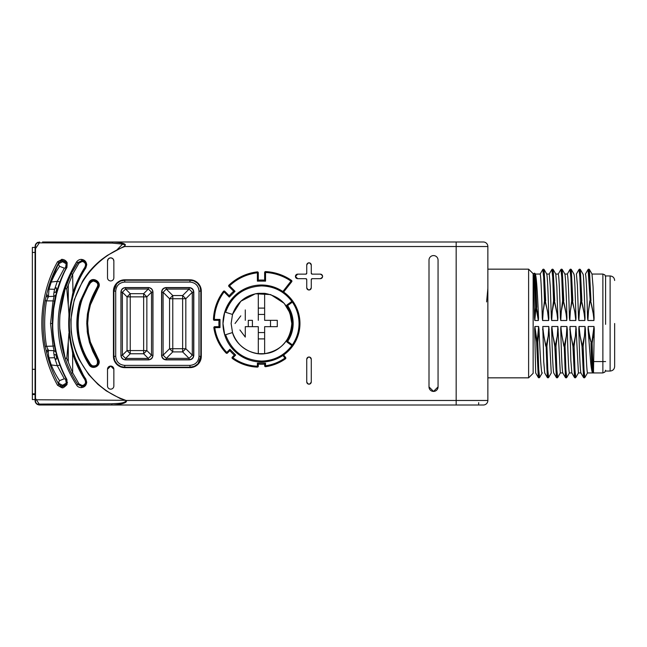 <?xml version="1.0" encoding="UTF-8"?>
<svg xmlns="http://www.w3.org/2000/svg" width="647" height="647" viewBox="0 0 647 647"><rect width="100%" height="100%" fill="white"/><g stroke="black" fill="none" stroke-linecap="round" stroke-linejoin="round"><path stroke-width="0.97" d="M265.545 363.137L265.545 365.79C272.613 364.746 279.075 362.174 284.939 358.082L282.893 355.47L283.645 354.96L285.65 357.524A0.906 0.906 0 0 1 285.456 358.818A45.719 45.719 0 0 1 265.674 366.687A0.906 0.906 0 0 1 264.639 365.79L264.639 364.132A40.753 40.753 0 0 1 258.299 364.132L257.393 363.137L265.545 363.137L264.639 364.132M225.601 312.283C231.82 295.687 243.773 286.904 261.469 285.917C274.061 286.233 284.195 291.393 291.854 301.397L292.379 302.133C296.722 308.457 298.946 315.574 299.051 323.5C299.019 331.167 296.803 338.292 292.379 344.859L293.131 345.385A38.488 38.488 0 0 0 299.957 323.5A38.488 38.488 0 0 1 293.131 345.385A0.906 0.906 0 0 1 291.854 345.603L287.09 342.134A0.906 0.906 0 0 1 286.872 340.896L287.624 341.406L287.09 342.134L286.872 340.896A30.789 30.789 0 0 0 292.258 323.5A30.789 30.789 0 0 1 286.872 340.896M297.693 274.142A2.264 2.264 0 0 0 295.428 276.406L297.693 274.142L305.837 274.142L306.743 273.236L306.743 265.092C308.255 262.172 309.767 262.172 311.272 265.092L311.272 273.236L312.178 274.142L320.33 274.142C323.249 275.654 323.249 277.167 320.33 278.671L312.178 278.671L311.272 279.577L311.272 287.729C309.767 290.649 308.255 290.649 306.743 287.729L306.743 279.577L305.837 278.671L297.693 278.671L295.428 276.406A2.264 2.264 0 0 0 297.693 278.671M481.603 405.006L472.472 405.006L481.603 405.006M42.516 405.006L39.596 405.006C36.863 404.787 35.35 403.275 35.067 400.477L35.504 401.358L35.496 248.585L39.37 242.86L112.343 243.118L122.639 244.097L125.17 245.035L124.58 246.103L107.337 255.395L102.315 259.002C94.357 265.197 87.774 272.597 82.565 281.186L74.211 299.957L70.846 319.61L71.178 331.96L73.03 342.659C74.445 348.539 76.516 354.249 79.249 359.789L88.728 374.637L97.988 384.399L106.181 390.82L120.075 398.487L126.076 400.477C128.106 402.507 121.401 404.61 112.077 405.006L111.696 403.793L38.222 404.084C36.887 404.149 35.981 403.243 35.504 401.358M67.029 382.725L67.531 382.733M59.694 328.312L65.121 358.098L66.762 358.333L68.275 341.899L68.275 362.053L72.65 372.761L78.983 383.849L82.137 385.483C84.247 385.151 85.396 383.978 85.574 381.973L84.983 379.878C79.476 371.338 75.367 362.466 72.65 353.246L68.897 330.69L68.954 313.852L72.65 293.754C75.505 284.276 79.613 275.396 84.983 267.122L85.574 265.027C85.396 263.022 84.247 261.857 82.137 261.517L78.983 263.151L77.769 262.65L81.748 260.612C82.129 259.269 87.482 264.502 86.075 265.003L85.339 267.623C78.877 277.644 76.176 284.332 73.006 294.021L70.766 302.828M86.714 382.264L85.841 379.093C63.786 346.056 63.972 300.718 85.849 267.907L86.722 264.736C86.269 261.517 84.514 259.738 81.449 259.398C79.597 259.342 77.996 260.159 76.637 261.849C38.739 325.756 69.827 374.362 76.629 385.143C77.583 386.769 79.185 387.585 81.441 387.593C84.506 387.262 86.269 385.483 86.714 382.264L86.083 381.859L85.719 383.631L84.514 385.288L81.748 386.388C84.215 386.162 85.663 384.698 86.075 381.997L85.574 381.973M218.904 323.5A42.565 42.565 0 0 1 219.018 320.33A42.565 42.565 0 0 0 219.018 326.67A42.565 42.565 0 0 1 218.904 323.5M220.012 327.576L219.018 326.67L214.755 326.67L214.755 327.576C216.147 337.119 220.15 345.409 226.773 352.429L226.118 353.052A45.719 45.719 0 0 1 213.858 327.697L220.012 327.576L220.012 319.424L219.018 320.33L214.359 320.33A0.906 0.906 0 0 1 213.453 319.424A49.722 49.722 0 0 1 223.401 291.376A0.906 0.906 0 0 1 224.768 291.279A0.906 0.906 0 0 0 223.401 291.376A49.722 49.722 0 0 0 213.453 319.416L214.359 319.424C214.569 310.115 218.225 299.585 224.121 291.926L224.768 291.279A0.906 0.906 0 0 0 224.541 291.118M299.957 323.5A38.488 38.488 0 0 0 293.131 301.615L291.854 301.397A0.906 0.906 0 0 1 293.131 301.615A38.488 38.488 0 0 1 261.469 361.988A38.488 38.488 0 0 1 224.735 312.008A38.488 38.488 0 0 1 293.131 301.615L292.962 301.437M291.87 301.389L287.09 304.866L287.624 305.594C291.271 311.005 293.123 316.973 293.164 323.5C293.123 330.027 291.271 335.995 287.624 341.406L292.379 344.867L291.854 345.603C284.195 355.607 274.061 360.767 261.469 361.083C243.773 360.096 231.82 351.313 225.601 334.717M48.08 297.604L46.479 300.863L53.046 300.895L54.089 296.334L48.428 296.52L48.08 297.604L46.309 295.914C48.937 284.187 53.127 273.05 58.869 262.504L58.723 264.914L59.573 266.338C56.871 270.139 54.089 275.387 51.242 282.068L50.434 281.469M66.722 266.976L66.722 263.305L66.722 266.976M48.161 288.627L48.994 289.128L54.607 289.306L54.105 291.668C55.084 293.099 55.893 292.493 56.54 289.856C56.677 287.252 56.038 287.066 54.607 289.306L57.3 281.291L64.336 268.173L65.582 267.761L66.342 262.609L62.589 260.612L66.059 262.229L67.118 265.141L66.576 267.292C57.162 284.85 52.423 303.589 52.35 323.508C52.431 343.444 57.171 362.183 66.576 379.708L64.304 378.77L57.3 365.709L59.904 365.078L64.87 376.433M258.299 338.899L264.639 338.899L264.639 332.558L258.299 332.558L258.299 353.674C245.512 351.75 236.915 344.714 232.516 332.558L231.133 323.5L232.516 314.442C236.915 302.286 245.512 295.25 258.299 293.326L264.639 293.326C281.364 296.48 290.422 306.532 291.805 323.5C290.422 340.468 281.364 350.52 264.639 353.674L258.299 353.674L258.299 326.67L252.411 326.67L252.411 320.33L248.294 320.33L248.294 326.67L252.411 326.67M289.993 313.172L291.805 323.5C292.598 337.322 279.836 352.194 266.046 353.488C252.508 356.368 235.88 345.991 232.516 332.558L224.735 334.992L222.98 323.5L224.735 312.008L232.516 314.442L240.862 301.227L255.371 293.778L270.672 294.587L284.057 303.249M284.34 303.572L289.824 312.719M290.576 333.537L290.867 332.655M528.615 377.84L528.615 269.16L487.862 269.16L487.862 377.84L528.615 377.84L533.144 373.311L533.144 320.508M487.862 269.16L487.862 288.416L486.609 301.906M593.064 372.947C592.49 373.489 591.924 363.598 591.35 343.266L592.134 343.201L594.261 329.105L593.461 372.947C592.887 373.489 592.312 363.59 591.746 343.25L594.011 326.492L588.155 326.492L588.066 329.129L589.522 337.322L591.35 343.266C590.161 338.955 588.382 330.205 588.155 326.492M592.134 343.201C592.668 362.085 593.202 371.96 593.744 372.809L593.461 372.947M590.978 343.242C591.204 349.97 591.738 371.524 592.571 372.809C591.94 372.001 591.301 368.523 590.654 362.377L588.066 329.129M594.261 329.105L594.011 326.492M580.941 372.947C580.238 370.739 579.534 356.133 578.83 329.113L579.008 326.492L585.042 326.492L584.451 336.011L582.365 346.218L580.157 336.044L579.008 326.492M592.692 372.947L587.476 372.947C586.772 370.739 586.077 356.117 585.381 329.088L585.042 326.492M566.918 326.492L566.343 336.036L564.257 346.266C562.38 338.979 561.264 332.388 560.909 326.492L566.918 326.492L567.257 329.088C567.961 356.117 568.664 370.739 569.368 372.947L571.851 372.947L570.84 360.428L569.958 326.492L575.984 326.492L575.393 336.044L573.315 346.266C571.422 338.866 570.306 332.275 569.958 326.492M580.901 372.947L578.41 372.947L575.984 326.492M562.769 372.915L565.446 377.549L564.257 346.266L565.082 369.283L566.287 377.832L565.47 369.291L565.041 346.194L565.89 369.736L566.748 377.549L566.287 377.832M562.817 372.947C562.122 370.739 561.426 356.133 560.731 329.113L560.909 326.492M553.767 372.947C553.064 370.739 552.368 356.133 551.665 329.113L551.842 326.492L557.876 326.492L557.285 336.011L555.207 346.21L552.983 336.036L551.842 326.492M562.785 372.947L560.31 372.947L557.876 326.492M544.661 372.898L547.33 377.524L546.149 346.234C544.038 338.227 543.302 332.655 542.793 326.492L543.723 361.705L544.717 372.947M551.244 372.947L548.818 326.492L542.793 326.492M535.667 372.939L538.304 377.5L536.598 342.166L534.657 329.105L535.684 372.947M542.17 372.947C541.216 374.006 540.019 352.882 539 329.088L538.619 326.492L534.875 326.492L534.657 329.105M605.592 371.046L610.121 371.046L610.121 275.954L605.592 275.954L605.592 324.341M614.65 323.5L614.65 366.517L614.65 323.5M539 329.088L537.77 342.15L538.733 369.324L539.582 377.508L542.275 372.858M536.598 342.166L537.172 342.263L538.619 326.492M534.875 326.492L537.172 342.263L537.77 342.15M574.957 377.808L574.504 377.524L572.927 346.218L574.212 370.707L575.345 377.808L574.585 370.561L574.091 346.194L574.948 369.752L575.798 377.524L575.345 377.808M556.841 377.824L556.388 377.541L554.811 346.169L556.024 369.194L557.229 377.824L556.412 369.202L555.983 346.153L556.832 369.663L557.69 377.541L557.229 377.824M548.818 326.492L548.219 336.028L546.149 346.234L546.974 369.235L548.171 377.808L547.144 364.382L546.925 346.169L547.783 369.712L548.632 377.516L548.171 377.808M537.172 342.263L538.102 372.179L539.137 377.775L537.172 342.263M535.627 307.495L534.487 317.903L534.794 320.508L536.007 307.414L538.361 320.508L538.506 317.879L536.403 307.406L534.624 273.22L535.627 307.495L534.697 282.027L533.46 274.069M534.794 320.508L538.361 320.508M590.574 300.726C592.466 308.101 593.59 314.693 593.93 320.508L594.108 317.887L590.574 300.726L588.924 269.168L590.574 300.726M589.789 300.798L587.557 317.912L587.897 320.508L588.479 310.956L590.177 300.726L588.083 269.459L588.535 269.168M587.897 320.508L593.93 320.508M580.731 300.815L578.515 317.912L578.847 320.508L579.437 310.964L581.507 300.758C583.586 308.627 584.37 314.402 584.872 320.508L585.042 317.887L581.507 300.758L579.866 269.192L580.731 300.815L579.882 277.28L579.025 269.475L579.486 269.192M578.847 320.508L584.872 320.508M571.681 300.847L569.449 317.912L569.789 320.508L570.371 310.989L572.069 300.782L574.673 310.956L575.814 320.508L576 317.887L572.458 300.782L570.816 269.176L571.681 300.847L570.824 277.345L569.975 269.467L570.428 269.176M569.789 320.508L575.814 320.508M562.623 300.806L560.399 317.912L560.739 320.508L561.321 310.964L563.4 300.742C565.284 308.053 566.4 314.644 566.748 320.508L566.934 317.887L563.4 300.742L561.758 269.168L562.623 300.806L561.766 277.28L560.917 269.451L561.37 269.168M560.739 320.508L566.748 320.508M553.565 300.798L551.349 317.912L551.681 320.508L552.271 310.956L554.342 300.742C556.234 308.101 557.35 314.693 557.698 320.508L557.876 317.887L554.342 300.742L552.7 269.184L553.565 300.798L552.708 277.264L551.859 269.475L552.312 269.192M551.681 320.508L557.698 320.508M544.507 300.855L542.283 317.912L542.615 320.508L543.205 310.981L544.895 300.782L547.499 310.956L548.648 320.508L548.826 317.887L545.284 300.79L543.65 269.184L544.507 300.855L543.658 277.337L542.801 269.475L543.254 269.184M542.615 320.508L548.648 320.508M592.458 372.64L593.695 372.915M584.006 377.816L583.554 377.533L581.985 346.177L583.19 369.194L584.395 377.816L583.578 369.202L583.149 346.153L583.998 369.663L584.856 377.533L584.395 377.816M581.985 346.177L578.83 329.113M585.381 329.088L583.149 346.153M572.927 346.218L569.789 329.113M576.315 329.088L574.091 346.194M563.869 346.218L560.731 329.113M567.257 329.088L565.041 346.194M554.811 346.169L551.665 329.113M558.215 329.088L555.983 346.153M545.753 346.194L542.615 329.113M549.149 329.088L546.925 346.169M535.481 274.191L536.767 307.365M605.592 323.5L605.592 312.218M592.07 274.11L589.385 269.459L590.962 300.79M579.866 269.192L580.327 269.475L581.904 300.798M570.816 269.176L571.277 269.459L572.846 300.839M561.758 269.168L562.211 269.443L563.788 300.79M552.7 269.192L553.161 269.475L554.738 300.782M543.65 269.184L544.111 269.475L545.68 300.831M535.32 274.053C536.379 276.261 537.447 290.867 538.506 317.879M533.144 274.053L533.735 277.28L534.487 317.903M592.005 274.053L593.056 286.661L594.108 317.887M587.557 317.912C586.861 290.883 586.158 276.261 585.462 274.053M582.939 274.053C583.626 272.994 584.378 294.207 585.042 317.887M578.515 317.912L577.415 285.473L576.412 274.053M573.889 274.053C574.382 276.309 574.318 274.053 574.965 286.969L576 317.887M569.449 317.912C568.745 290.883 568.05 276.261 567.354 274.053L564.871 274.053M564.896 274.093L562.211 269.451M564.839 274.053C565.535 276.261 566.238 290.867 566.934 317.887M560.399 317.912C559.695 290.883 558.992 276.261 558.288 274.053L555.805 274.053M555.822 274.077L553.161 269.475M555.773 274.053L556.816 286.492L557.876 317.887M551.349 317.912L550.298 286.621L549.246 274.053L546.755 274.053M546.723 274.053C547.419 276.261 548.122 290.867 548.826 317.887M542.283 317.912C541.579 290.883 540.884 276.261 540.188 274.053L535.401 274.053M533.144 323.5L533.144 273.689L528.615 269.16M422.92 241.994L424.133 241.994M478.683 402.644L478.618 404.585M487.862 391.419L487.862 246.523A4.529 4.529 0 0 0 483.341 241.994L472.472 241.994M124.58 246.103L124.782 246.523L456.167 246.523L456.167 405.006L483.341 405.006A4.529 4.529 0 0 0 487.862 400.477A4.529 4.529 0 0 1 483.341 405.006A4.529 4.529 0 0 0 487.862 400.477L487.862 246.523A4.529 4.529 0 0 0 483.341 241.994A4.529 4.529 0 0 1 487.862 246.523A4.529 4.529 0 0 0 483.341 241.994L112.683 241.994L112.343 243.118M125.453 359.886L125.583 359.756C122.841 359.481 121.329 357.969 121.062 355.227L122.38 355.227L127.038 350.569L130.241 350.569L130.241 353.772L125.583 358.43L148.309 358.43L143.65 353.772L143.65 350.569L130.241 350.569L130.241 296.868L143.65 296.868L143.65 350.569L146.853 350.569L143.65 353.772L130.241 353.772L127.038 350.569L127.038 296.868L130.241 293.665L143.65 293.665L146.853 296.868L146.853 350.569L151.511 355.227L148.309 358.43L148.309 359.756L125.583 359.756L125.583 358.43L122.38 355.227L122.38 292.209L125.583 289.015L148.309 289.015L151.511 292.209L151.511 355.227L152.838 355.227C152.563 357.969 151.05 359.481 148.309 359.756L148.438 359.886C151.188 359.611 152.692 358.106 152.959 355.357L152.959 292.088C152.692 289.338 151.188 287.834 148.438 287.559L125.453 287.559C122.712 287.834 121.199 289.338 120.932 292.088L120.932 355.357C121.199 358.106 122.712 359.611 125.453 359.886L148.438 359.886M148.438 287.559L148.309 289.015L143.65 293.665L143.65 296.868L146.853 296.868L151.511 292.209L152.838 292.209L152.959 355.357M120.932 355.357L121.062 292.209L122.38 292.209L127.038 296.868L130.241 296.868L130.241 293.665L125.583 289.015L125.453 287.559M161.588 355.357L161.782 292.274L163.101 292.274L169.571 298.744L182.624 298.744L182.624 348.701L172.773 348.701L172.773 351.895L169.571 348.701L172.773 348.701L172.773 295.542L182.624 295.542L185.826 298.744L185.826 348.701L182.624 351.895L172.773 351.895L166.303 358.365L163.101 355.163L169.571 348.701L169.571 298.744L172.773 295.542L166.303 289.072L189.094 289.072L192.296 292.274L192.296 355.163L189.094 358.365L189.094 359.692L166.303 359.692C163.562 359.417 162.049 357.912 161.782 355.163L163.101 355.163L163.101 292.274L166.303 289.072L166.109 287.559C163.368 287.834 161.855 289.338 161.588 292.088L161.588 355.357C161.855 358.106 163.368 359.611 166.109 359.886L189.288 359.886C192.03 359.611 193.542 358.106 193.809 355.357L193.809 292.088C193.542 289.338 192.03 287.834 189.288 287.559L166.109 287.559M189.288 287.559L189.094 289.072L182.624 295.542L182.624 298.744L185.826 298.744L192.296 292.274L193.623 292.274L193.623 355.163C193.348 357.912 191.835 359.417 189.094 359.692L189.288 359.886M277.288 320.33L264.639 320.33L264.639 314.442L258.299 314.442L258.299 320.33L258.299 293.326L258.299 308.101L264.639 308.101L264.639 293.326L264.639 320.33L277.288 320.33L277.288 326.67L264.639 326.67L264.639 353.674L264.639 338.899M277.288 326.67L270.519 326.67L270.519 320.33M270.519 326.67L264.639 326.67L264.639 332.558M248.294 326.67L245.278 326.67L245.278 337.087L239.908 329.954M258.299 332.558L258.299 326.67L245.278 326.67M248.294 320.33L252.411 320.33M235.039 323.5L240.797 315.857M258.299 308.101L258.299 314.442M264.639 314.442L264.639 308.101M120.932 292.088L121.062 292.209C121.329 289.468 122.841 287.964 125.591 287.689L148.309 287.689C151.05 287.964 152.563 289.468 152.838 292.209L152.959 292.088M245.278 309.913L245.278 320.33M286.872 306.104A0.906 0.906 0 0 1 287.09 304.866L286.864 306.096A30.789 30.789 0 0 1 292.258 323.5A30.789 30.789 0 0 0 286.872 306.104L293.131 301.615M115.716 291.118C116.258 285.626 119.274 282.61 124.766 282.068L189.975 282.068C195.467 282.61 198.483 285.626 199.025 291.118L199.025 356.319C198.483 361.819 195.467 364.835 189.975 365.377L124.766 365.377C119.274 364.835 116.258 361.819 115.716 356.319L115.716 291.118L113.904 291.118A10.87 10.87 0 0 1 124.766 280.256L189.975 280.256A10.87 10.87 0 0 1 200.837 291.118L200.837 356.319L200.837 291.118L199.025 291.118M66.827 263.547L66.722 266.855L66.722 263.305L67.118 265.141M66.269 263.83L62.589 261.752L58.99 263.547M62.589 261.752L62.096 259.358L57.559 261.728C36.596 299.343 36.564 347.415 57.551 385.272L61.554 387.642L62.047 386.388L58.869 384.504C53.127 373.966 48.937 362.821 46.317 351.086L48.161 358.373L48.994 357.872L51.234 364.932C53.887 371.249 56.661 376.481 59.564 380.638L64.304 378.77M59.564 380.638L58.715 382.102L58.99 383.461L62.589 385.264L66.277 383.178L65.606 379.239M430.813 405.006L472.472 405.006L430.813 405.006M70.394 405.006L407.27 405.006M291.174 315.412L290.875 314.393M86.795 321.729L87.458 313.86L89.504 304.478C91.712 297.208 93.977 293.075 97.147 287.082C98.732 284.025 97.374 282.003 93.063 281.008L90.556 282.682C86.544 288.627 83.463 295.072 81.312 302.02C75.78 321.996 77.551 340.565 86.633 357.742L90.556 364.318L92.303 365.773C96.557 366.404 98.174 364.463 97.147 359.934L92.739 351.272L89.464 342.392L87.442 333.003L89.464 342.392M87.199 330.997L87.442 333.003L88.493 333.245L87.668 323.411L88.493 313.285L90.434 304.769L98.287 287.955C102.363 282.294 92.788 275.994 89.205 281.995L80.002 301.712L80.859 302.012L89.941 282.521L90.556 282.682M198.087 363.549L200.837 356.319A10.87 10.87 0 0 1 189.975 367.189L124.766 367.189A10.87 10.87 0 0 1 113.904 356.319L113.904 291.118L116.654 283.896M56.548 357.144C55.893 354.507 55.076 353.901 54.097 355.316L54.607 357.718C56.038 360.031 56.685 359.837 56.548 357.144L57.243 357.168L59.904 365.078L57.987 359.578M66.722 380.024L66.722 383.695L67.118 381.859C66.738 384.747 65.226 386.259 62.589 386.388L66.342 384.391L66.277 383.178M66.722 380.145L66.342 384.391M65.582 267.761L66.932 267.429L67.151 262.706C66.026 260.66 64.344 259.544 62.096 259.358M57.559 261.728L58.869 262.504L62.047 260.612L60.236 261.105M64.336 268.173L59.573 266.338M58.99 383.461L58.869 384.504L57.551 385.272M60.236 385.895L60.826 386.178M62.589 385.264L62.096 387.642C62.557 388.378 64.19 387.367 66.997 384.593L66.924 379.563C62.12 370.771 58.505 361.366 56.079 351.345C53.644 340.338 52.536 331.054 52.747 323.5L53.652 308.942L56.346 294.587C59.969 282.035 63.495 272.985 66.932 267.429M54.097 355.316C53.644 352.348 53.636 350.795 54.089 350.666L55.844 352.041M46.665 352.631L48.428 350.48L54.089 350.666L53.046 346.105L45.128 346.355C42.492 330.779 42.492 315.542 45.128 300.645L46.479 300.863C44.061 315.946 44.061 331.038 46.479 346.137L48.428 350.48C48.161 352.3 48.347 354.758 48.994 357.872L54.607 357.718L57.3 365.709L51.234 364.932L50.434 365.531M54.469 345.797L53.046 346.105L50.539 323.5L53.046 300.895L54.469 301.203M52.496 329.42L54.122 343.889M55.844 294.959L54.089 296.334C53.636 296.205 53.644 294.644 54.105 291.668M64.692 270.931L59.904 281.922L57.3 281.291L51.242 282.068L48.994 289.128L48.428 296.52L46.665 294.369L46.309 295.914L46.608 294.628M66.762 358.333L68.275 362.053M78.983 263.151L72.65 274.247L66.762 288.667L65.121 288.91L59.912 315.065M68.275 284.947L68.275 305.052L66.762 288.667M68.954 313.852L68.275 305.052M68.275 341.899L68.946 333.124M288.425 303.896L287.09 304.866M89.545 342.425L97.519 359.514C100.875 364.342 93.014 369.486 89.941 364.479L90.556 364.318M80.859 302.012C74.68 324.147 77.705 344.972 89.941 364.479L85.994 357.629M81.312 302.02L80.818 302.149M82.59 350.132L80.123 342.303M79.541 339.885L78.497 334.232M77.802 327.188L79.007 309.63M90.887 365.515L91.72 366.073M89.941 364.479L89.197 364.997C92.869 370.642 102.121 365.345 98.328 359.109L97.147 359.934M95.125 366.299L96.767 365.337M98.134 363.056L98.118 360.913M95.619 356.343L97.414 359.344M89.205 341.252L89.351 341.762M87.571 313.294L87.329 314.927M89.205 281.995L89.941 282.521C93.047 277.45 100.9 282.755 97.519 287.486L89.504 304.478M88.493 314.013L87.466 313.868L86.763 323.395L87.458 313.916L89.537 304.6M97.39 287.697L96.937 288.441M98.287 287.955L97.147 287.082M91.122 281.291L92.456 280.652M93.063 281.008L92.764 280.58M97.495 282.456L97.923 283.273M98.231 284.51L98.239 285.359M98.134 286.079L97.576 287.389M82.395 297.596L82.776 296.561M83.423 294.886L83.584 294.482M84.733 291.854L86.407 288.57M124.766 365.377L124.766 367.189L121.321 366.631M120.609 366.364L117.608 364.496M117.083 364.01L114.988 361.058M114.729 360.484L113.904 356.319L113.904 291.118M117.083 283.435L120.326 281.202M120.771 281.016L124.766 280.256L124.766 282.068M189.975 282.068L189.975 280.256L193.421 280.814M194.132 281.081L197.133 282.949M197.659 283.435L199.753 286.386M200.012 286.961L200.837 291.118M197.659 364.01L194.415 366.242M193.971 366.428L189.975 367.189L189.975 365.377M66.059 262.229L66.568 267.292C57.171 284.834 52.431 303.572 52.342 323.508C52.431 343.436 57.171 362.174 66.568 379.708L67.118 381.859M56.54 289.856L57.243 289.832L58.772 285.068M46.899 293.382L46.665 294.369M58.44 263.297L58.723 264.914M56.24 267.591L52.253 276.617M58.715 382.102L58.44 383.703M58.004 382.887L58.376 383.582M48.08 349.388L46.317 351.086L45.128 346.355M71.332 373.165L72.65 372.761L72.65 353.246L73.006 352.979L73.895 355.777M82.137 385.483L81.748 386.388L77.769 384.35L78.983 383.849M71.332 273.843L72.65 274.247L73.006 294.021M77.899 262.456L72.61 271.36M70.127 276.326L65.121 288.91M85.744 380.145L85.339 379.377L84.983 379.878M70.677 303.281L68.906 316.286M68.897 330.69L70.329 341.956L73.006 352.979M79.274 368.806L85.339 379.377L86.083 381.859M78.19 280.45L85.339 267.623L84.983 267.122M81.74 260.612L81.732 260.612C84.28 260.878 85.727 262.342 86.075 265.003L84.45 261.663M86.682 264.267L85.994 264.267M66.188 378.98L66.625 379.005M35.067 393.837L32.35 393.829L32.35 247.429L35.067 247.429L32.35 247.429M32.35 393.829L32.35 399.571L35.067 399.571L32.35 399.571M108.445 258.776L107.515 261.016L107.515 277.765A3.17 3.17 0 0 0 110.686 280.935A3.17 3.17 0 0 0 113.856 277.765L113.856 261.016L113.16 259.035M112.926 258.776L111.082 257.87M110.686 257.846L108.745 258.509M107.515 369.235L110.686 366.065L113.856 369.235A3.17 3.17 0 0 0 110.686 366.065A3.17 3.17 0 0 0 107.515 369.235L107.515 385.984A3.17 3.17 0 0 0 110.686 389.154A3.17 3.17 0 0 0 113.856 385.984L113.856 369.235M311.272 359.271L311.272 381.908C309.767 384.828 308.255 384.828 306.743 381.908L306.743 359.271C308.255 356.351 309.767 356.351 311.272 359.271A2.264 2.264 0 0 0 309.007 357.007A2.264 2.264 0 0 0 306.743 359.271M227.42 353.068L229.855 350.634L229.911 349.291L226.773 352.429L227.42 353.068A0.906 0.906 0 0 1 226.118 353.052M229.911 349.291L235.678 355.049L234.335 355.114A41.659 41.659 0 0 1 229.855 350.634M235.678 355.049L232.944 357.791L232.297 357.144L234.335 355.114M232.41 358.527L232.944 357.791C240.263 362.999 248.416 365.806 257.393 366.21L257.352 367.116A45.719 45.719 0 0 1 232.41 358.527A0.906 0.906 0 0 1 232.297 357.144M257.393 363.137L257.393 366.21L258.299 366.21A0.906 0.906 0 0 1 257.352 367.116M258.299 366.21L258.299 364.132M265.674 366.687L265.545 365.79L264.639 365.79M285.845 358.082A0.906 0.906 0 0 0 285.65 357.524L284.939 358.082L285.456 358.818M292.84 345.652A0.906 0.906 0 0 0 293.131 345.385L291.854 345.603A0.906 0.906 0 0 0 291.902 345.635M243.345 289.541L231.836 298.946L224.744 312.016M224.129 291.926L229.273 297.07L235.031 291.304L229.556 285.828C237.312 278.533 246.596 274.182 257.393 272.783L257.393 281.13L265.545 281.13L265.545 272.5C274.11 272.799 283.75 276.018 291.004 281.17L291.716 281.728L283.645 292.04L282.893 291.53L291.522 280.426A0.906 0.906 0 0 1 291.716 281.728M265.545 271.594L265.545 272.5L264.639 272.5A0.906 0.906 0 0 1 265.585 271.594A49.722 49.722 0 0 1 291.522 280.426A0.906 0.906 0 0 1 291.91 281.17M264.639 272.5L264.639 280.151L265.545 281.13M257.393 281.13L258.299 280.151A43.47 43.47 0 0 1 264.639 280.151M258.299 280.151L258.299 272.783A0.906 0.906 0 0 0 257.393 271.877L257.393 272.783L258.299 272.783M257.28 271.877A49.722 49.722 0 0 0 228.933 285.173A0.906 0.906 0 0 0 228.917 286.467L229.556 285.828L228.933 285.173A49.722 49.722 0 0 1 257.288 271.877A0.906 0.906 0 0 1 257.393 271.877M228.917 286.467L233.696 291.247L235.031 291.304M229.273 297.07L229.216 295.728A42.565 42.565 0 0 1 233.696 291.247M229.216 295.728L224.768 291.279M224.121 291.926L223.401 291.376A0.906 0.906 0 0 1 223.441 291.32M213.858 327.697A0.906 0.906 0 0 1 214.755 326.67M438.059 386.89L433.53 391.419L429.001 386.89A4.529 4.529 0 0 0 433.53 391.419A4.529 4.529 0 0 0 438.059 386.89L438.059 260.11A4.529 4.529 0 0 0 433.53 255.581A4.529 4.529 0 0 0 429.001 260.11L429.001 386.89M87.668 323.411L86.763 323.395L87.442 332.987M45.128 300.645L46.309 295.914M76.629 385.143L77.769 384.35C53.588 348.199 53.644 298.631 77.769 262.65L76.637 261.849M85.849 267.907L85.339 267.623C63.252 300.548 63.074 346.234 85.339 379.377L85.841 379.093M125.971 400.768C124.337 403.801 116.007 403.38 111.696 403.793M38.222 404.084L39.596 405.006L456.167 405.006M66.649 405.006L42.88 405.006M113.856 261.016A3.17 3.17 0 0 0 110.686 257.846A3.17 3.17 0 0 0 107.515 261.016M306.743 381.908A2.264 2.264 0 0 0 309.007 384.172A2.264 2.264 0 0 0 311.272 381.908M312.178 274.142A0.906 0.906 0 0 1 311.652 273.972M311.539 273.883A0.906 0.906 0 0 1 311.272 273.236M311.272 265.092A2.264 2.264 0 0 0 309.007 262.828A2.264 2.264 0 0 0 306.743 265.092M306.743 273.236A0.906 0.906 0 0 1 306.573 273.77M306.484 273.883A0.906 0.906 0 0 1 305.837 274.142M305.837 278.671A0.906 0.906 0 0 1 306.371 278.849M306.484 278.938A0.906 0.906 0 0 1 306.743 279.577M306.743 287.729A2.264 2.264 0 0 0 309.007 289.993A2.264 2.264 0 0 0 311.272 287.729M311.272 279.577A0.906 0.906 0 0 1 311.45 279.043M311.539 278.938A0.906 0.906 0 0 1 312.178 278.671M320.33 278.671A2.264 2.264 0 0 0 322.594 276.406A2.264 2.264 0 0 0 320.33 274.142M80.002 301.712C73.734 324.171 76.799 345.263 89.197 364.997M98.328 359.109L90.378 342.061L88.493 333.245M89.512 342.32L90.378 342.061M89.569 304.511L90.434 304.769M124.766 367.642L189.975 367.642A11.322 11.322 0 0 0 201.29 356.319L201.29 291.118A11.322 11.322 0 0 0 189.975 279.803L124.766 279.803A11.322 11.322 0 0 0 113.451 291.118L113.451 356.319A11.322 11.322 0 0 0 124.766 367.642M61.554 387.642L62.096 387.642M62.047 261.752L61.554 259.358M487.862 400.477A4.529 4.529 0 0 1 483.341 405.006A4.529 4.529 0 0 0 487.862 400.477L126.076 400.477L120.205 398.196C90.887 385.952 70.838 355.34 71.073 323.993C70.353 289.993 93.16 258.509 124.782 246.523L125.17 245.035M35.496 399.765L36.369 399.765L35.496 398.415M35.496 248.585L35.512 245.617L35.067 247.429M35.067 399.571L35.067 246.523L36.426 243.288L39.596 241.994L38.254 242.86L39.37 242.86M35.067 400.024L35.067 394.88M35.067 252.128L35.067 246.976M36.75 404.003A4.529 4.529 0 0 1 35.067 400.477A4.529 4.529 0 0 0 36.75 404.003M430.813 241.994L112.683 241.994C120.722 242.488 124.96 243.442 125.381 244.857M35.512 245.617C35.989 243.733 36.903 242.819 38.254 242.86M112.683 241.994L42.516 241.994M35.439 244.72A4.529 4.529 0 0 1 36.83 242.94A4.529 4.529 0 0 0 35.439 244.72M37.356 242.593A4.529 4.529 0 0 1 38.108 242.245A4.529 4.529 0 0 0 37.356 242.593L36.426 243.288M481.125 241.994L483.341 241.994A4.529 4.529 0 0 1 487.862 246.523L456.167 246.523L456.167 241.994M293.131 345.385A38.488 38.488 0 0 1 222.98 323.5M593.655 372.947L602.875 372.947L602.875 274.053L604.848 274.894L605.592 276.77M588.608 336.925L589.522 337.322M594.181 336.925L593.259 337.354M193.809 355.357L192.296 355.163L185.826 348.701L182.624 348.701L182.624 351.895L189.094 358.365L166.303 358.365L166.109 359.886M161.588 292.088L161.782 292.274C162.049 289.532 163.562 288.028 166.311 287.753L189.086 287.753C191.835 288.028 193.348 289.532 193.623 292.274L193.809 292.088M62.047 385.264L62.047 386.388M113.904 356.319L115.716 356.319M200.837 356.319L199.025 356.319M50.539 323.5L52.747 323.5M53.758 305.279L52.965 311.433M86.633 357.742L85.986 357.613M91.817 366.121L92.303 365.773M86.722 264.736L85.574 265.027M81.449 259.398L82.137 261.517M32.35 369.34L35.067 369.324M32.35 252.443L35.067 252.443M220.012 319.424L214.359 319.424L214.359 320.33M265.545 272.5L265.585 271.594M257.393 272.783L257.288 271.877M214.327 320.33L214.359 319.424M35.067 394.549L32.35 394.549M39.216 404.092L36.369 399.765L124.685 400.307M81.748 386.388L81.441 387.593M122.639 244.097L116.824 249.993M35.496 397.751L35.067 396.878M602.875 372.947L604.848 372.106L605.592 370.23M610.121 371.046C612.871 370.771 614.383 369.267 614.65 366.517M593.962 361.584L605.592 361.584M610.121 275.954C612.871 276.229 614.383 277.733 614.65 280.483M565.899 377.832L565.454 377.557M547.791 377.808L547.33 377.524M538.749 377.791L538.296 377.508M539.59 377.516L539.137 377.791M535.085 273.511L534.624 273.22M534.244 273.22L533.775 273.519M588.924 269.168L589.377 269.451M583.554 377.533L580.86 372.874M587.541 372.89L584.856 377.533M574.504 377.524L571.819 372.882M578.491 372.874L575.806 377.524M569.441 372.882L566.748 377.549M556.38 377.541L553.686 372.874M560.375 372.89L557.69 377.541M551.317 372.882L548.632 377.516M585.389 274.118L588.083 269.459M580.327 269.475L583.012 274.118M576.34 274.118L579.025 269.475M571.277 269.467L573.97 274.126M567.29 274.118L569.975 269.467M558.215 274.118L560.917 269.451M549.166 274.126L551.859 269.475M544.111 269.475L546.796 274.126M540.124 274.11L542.801 269.475M592.037 274.053L602.875 274.053M79.007 309.598L77.931 317.685M78.481 334.111L80.196 342.611M82.784 350.658L84.603 354.863M91.041 365.652L91.575 366M98.158 361.058L98.158 362.927M93.16 351.774L92.861 351.151M69.132 313.569L70.183 305.853M70.871 302.343L72.941 294.223M69.811 338.882L68.906 330.771M85.339 379.377L73.24 353.755M65.007 376.708L65.46 376.772M66.657 379.87L67.078 382.434M66.973 382.984L65.218 385.547L62.937 386.372M63.406 260.684L65.727 261.873M58.869 262.504L48.056 289.007M86.075 381.997L85.962 382.887M85.719 383.631L85.267 384.455M83.196 386.081L84.514 385.288M35.189 245.48L35.642 244.323"/></g></svg>
